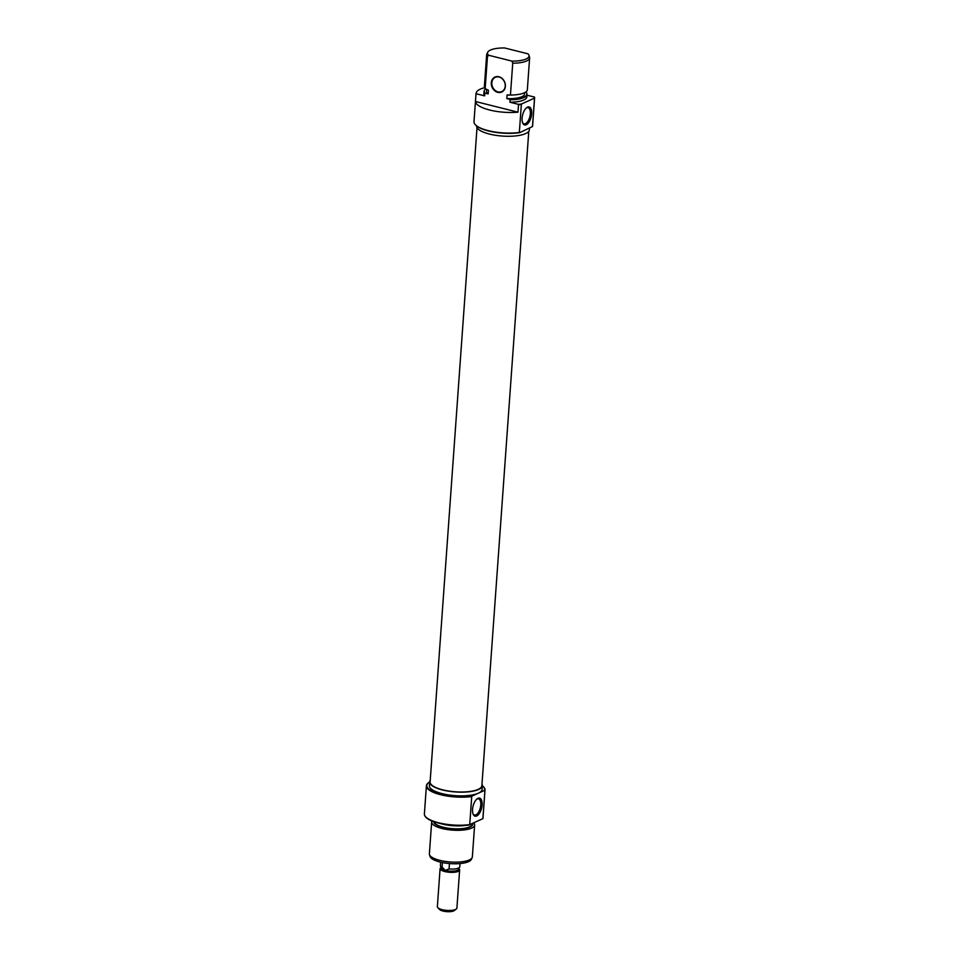 <?xml version="1.0" encoding="UTF-8"?>
<svg xmlns="http://www.w3.org/2000/svg" width="959" height="959" viewBox="0 0 959 959"><rect width="100%" height="100%" fill="white"/><g stroke="black" fill="none" stroke-linecap="round" stroke-linejoin="round"><path stroke-width="1.44" d="M477.019 127.631L430.112 781.957A25.953 8.008 4.1 0 0 453.931 791.678A25.953 8.008 4.1 0 0 481.634 786.584A25.953 8.008 4.1 0 0 481.874 785.673L528.781 131.335M429.62 781.981A28.986 8.943 4.1 0 0 428.589 782.676A28.986 8.943 4.1 0 0 440.84 794.256A28.986 8.943 4.1 0 0 472.236 795.958L471.732 796.545A29.381 9.063 -175.9 0 1 440.613 794.711A29.381 9.063 -175.9 0 1 426.395 785.805A29.381 9.063 -175.9 0 1 428.193 782.988A29.381 9.063 -175.9 0 1 428.397 782.832M482.113 804.985A9.302 4.387 -75.9 0 1 478.265 814.814A9.302 4.387 -75.9 0 1 473.147 814.191A9.302 4.387 -75.9 0 1 472.559 809.3A9.302 4.387 -75.9 0 1 476.983 798.943A9.302 4.387 -75.9 0 1 482.113 804.985M472.967 813.676A8.319 3.92 104.1 0 0 474.477 815.006A8.319 3.92 104.1 0 0 480.783 804.997A8.319 3.92 104.1 0 0 478.529 798.859A8.319 3.92 104.1 0 0 476.575 799.315M433.66 821.611A19.588 6.042 4.1 0 0 443.142 827.377A19.588 6.042 4.1 0 0 463.461 828.648A19.588 6.042 4.1 0 0 472.679 823.625M473.878 823.086A21.542 6.653 -175.9 0 1 474.633 825.052A21.542 6.653 -175.9 0 1 442.087 828.504A21.542 6.653 -175.9 0 1 431.658 821.971A21.542 6.653 -175.9 0 1 431.982 820.976M465.547 825.363A21.398 6.605 -175.9 0 1 442.471 824.081A21.398 6.605 -175.9 0 1 440.613 823.577M448.045 824.836A21.542 6.653 4.1 0 0 458.006 825.555M426.395 785.805L424.393 813.855A29.381 9.063 4.1 0 0 424.513 814.946A29.381 9.063 4.1 0 0 438.599 822.774A29.381 9.063 4.1 0 0 469.73 824.608L482.88 818.662A29.381 9.063 4.1 0 0 482.988 818.063L485.002 790A29.381 9.063 -175.9 0 1 484.894 790.612L484.439 790.456A28.986 8.943 4.1 0 0 483.276 786.596A28.986 8.943 4.1 0 0 482.353 785.769M469.862 824.896A29.238 9.015 -175.9 0 1 438.647 823.11A29.238 9.015 -175.9 0 1 424.633 815.318A29.238 9.015 -175.9 0 1 424.585 815.126M472.14 857.658L471.313 859.444A20.834 6.425 -175.9 0 1 440.037 862.033A20.834 6.425 -175.9 0 1 430.052 856.483L429.476 854.601A21.542 6.653 4.1 0 0 439.797 860.343A21.542 6.653 4.1 0 0 472.14 857.658A21.542 6.653 4.1 0 0 472.355 856.89L474.633 825.052M481.981 784.114A26.432 8.163 -175.9 0 1 482.365 785.709A26.432 8.163 -175.9 0 1 442.411 789.94A26.432 8.163 -175.9 0 1 429.62 781.921A26.432 8.163 -175.9 0 1 430.219 780.398M482.365 785.709L482.101 789.425A26.432 8.163 -175.9 0 1 478.337 793.201A26.432 8.163 -175.9 0 1 442.147 793.656A26.432 8.163 -175.9 0 1 429.356 785.637L429.62 781.921M469.73 824.608L471.732 796.545M472.272 823.817L472.236 824.201A19.096 5.886 -175.9 0 1 443.394 827.257A19.096 5.886 -175.9 0 1 434.151 821.791M431.658 821.971L429.38 853.81A21.542 6.653 4.1 0 0 429.476 854.601M483.444 786.776A29.381 9.063 -175.9 0 1 483.624 786.955A29.381 9.063 -175.9 0 1 485.002 790M482.88 818.662L484.894 790.612M484.439 790.456L472.236 795.958M497.769 92.352A8.223 6.797 65.7 0 1 491.296 82.786A8.223 6.797 65.7 0 1 498.884 76.744A8.223 6.797 65.7 0 1 505.369 86.31A8.223 6.797 65.7 0 1 497.769 92.352M499.064 77.02A7.828 6.473 -114.3 0 0 495.312 77.319A7.828 6.473 -114.3 0 0 491.955 84.967A7.828 6.473 -114.3 0 0 497.997 91.884A7.828 6.473 -114.3 0 0 501.749 91.596A7.828 6.473 -114.3 0 0 505.105 83.948A7.828 6.473 -114.3 0 0 499.064 77.02M532.485 126.54A29.381 9.063 4.1 0 0 532.605 125.941L534.607 97.878A29.381 9.063 -175.9 0 1 534.499 98.489L532.485 126.54L519.79 132.63A28.986 8.943 -175.9 0 1 488.383 130.927A28.986 8.943 -175.9 0 1 475.724 125.138A28.986 8.943 -175.9 0 1 475.556 124.958M526.839 93.55A21.542 6.653 -175.9 0 1 526.899 93.742A21.542 6.653 -175.9 0 1 526.994 94.533A21.542 6.653 -175.9 0 1 510.116 99.796L509.936 102.217L518.399 104.339A29.238 9.015 4.1 0 0 521.54 103.98L521.348 104.423A29.381 9.063 -175.9 0 1 518.519 104.747L517.98 112.179L475.472 101.51L476.012 94.078A29.381 9.063 -175.9 0 1 476.012 93.682L473.998 121.733A29.381 9.063 4.1 0 0 475.376 124.778A29.381 9.063 4.1 0 0 488.215 130.64A29.381 9.063 4.1 0 0 519.334 132.474L519.79 132.63M522.104 118.101A9.302 4.387 -75.9 0 1 526.527 107.756A9.302 4.387 -75.9 0 1 531.658 113.785A9.302 4.387 -75.9 0 1 527.81 123.627A9.302 4.387 -75.9 0 1 522.703 123.004A9.302 4.387 -75.9 0 1 522.104 118.101M522.511 122.488A8.319 3.92 104.1 0 0 524.022 123.807A8.319 3.92 104.1 0 0 530.327 113.809A8.319 3.92 104.1 0 0 528.073 107.66A8.319 3.92 104.1 0 0 526.119 108.115M476.647 125.977L476.635 126.037A26.432 8.163 4.1 0 0 489.426 134.056A26.432 8.163 4.1 0 0 529.38 129.813L529.488 128.254M534.499 98.489L534.355 98.19A29.238 9.015 4.1 0 0 534.499 97.075L534.607 97.482A29.381 9.063 -175.9 0 1 534.607 97.878M475.472 101.51A29.381 9.063 4.1 0 0 489.689 110.021A29.381 9.063 4.1 0 0 517.98 112.179M476.012 93.682A29.381 9.063 -175.9 0 1 476.287 92.627A29.381 9.063 -175.9 0 1 476.383 92.448M510.452 95.037A21.542 6.653 4.1 0 0 515.175 94.833A21.542 6.653 4.1 0 0 527.342 89.762L529.62 57.924A21.542 6.653 -175.9 0 1 512.729 63.198L510.452 95.037L507.095 94.881L506.832 98.597A19.096 5.886 4.1 0 0 524.585 93.982L524.681 92.663M512.729 63.198L511.962 61.112A20.834 6.425 4.1 0 0 528.948 55.25L529.524 57.132A21.542 6.653 -175.9 0 1 529.62 57.924M486.621 89.463L486.489 91.249A19.096 5.886 4.1 0 0 488.155 93.91L488.419 90.194L485.158 88.684L487.448 56.845A21.542 6.653 -175.9 0 1 486.645 54.843A21.542 6.653 -175.9 0 1 486.86 54.076L487.687 52.289A20.834 6.425 4.1 0 0 488.479 55.214L487.448 56.845M506.832 98.597L509.96 99.376A21.398 6.605 4.1 0 0 526.791 93.359A21.398 6.605 4.1 0 0 526.047 92.112L525.748 92.04M509.936 102.217A21.542 6.653 4.1 0 0 526.827 96.943L526.994 94.533M521.54 103.98L534.355 98.19M534.499 97.075L526.947 95.181M528.948 55.25A20.834 6.425 4.1 0 0 528.061 53.848L504.578 47.95A20.834 6.425 4.1 0 0 487.687 52.289M484.547 87.713A29.238 9.015 4.1 0 0 476.455 92.268A29.238 9.015 4.1 0 0 476.179 93.742L476.012 94.078M485.626 88.935A21.398 6.605 4.1 0 0 484.403 90.326A21.398 6.605 4.1 0 0 485.026 93.119L484.822 93.455A21.542 6.653 -175.9 0 1 484.019 91.453A21.542 6.653 -175.9 0 1 484.235 90.673A21.542 6.653 -175.9 0 1 484.319 90.506M515.175 94.833L514.276 94.905A19.588 6.042 -175.9 0 1 507.802 95.061M511.962 61.112L488.479 55.214M486.645 54.843L484.367 86.682A21.542 6.653 4.1 0 0 485.158 88.684M485.026 93.119L488.155 93.91M484.019 91.453L483.851 93.862A21.542 6.653 4.1 0 0 484.643 95.864L484.822 93.455M476.179 93.742L484.643 95.864M521.348 104.423L519.334 132.474M456.304 909.012L454.338 910.547A7.828 2.421 -175.9 0 1 442.974 911.05A7.828 2.421 -175.9 0 1 439.558 909.492L437.831 907.694A9.794 3.021 4.1 0 0 442.111 909.647A9.794 3.021 4.1 0 0 456.304 909.012A9.794 3.021 4.1 0 0 456.904 908.077L459.637 869.981A9.794 3.021 -175.9 0 1 444.832 871.551A9.794 3.021 -175.9 0 1 440.097 868.59A9.794 3.021 -175.9 0 1 440.696 867.643L440.984 867.416M458.917 868.71L459.169 868.974A9.794 3.021 -175.9 0 1 459.637 869.981M460.008 863.579L459.793 866.708A9.71 2.997 -175.9 0 1 459.697 867.056L458.642 869.298A8.811 2.721 -175.9 0 1 445.408 870.4L442.075 867.176A9.71 2.997 -175.9 0 1 440.457 865.677A9.71 2.997 -175.9 0 1 440.409 865.318L440.637 862.189M442.411 862.573L442.075 867.176M459.697 867.056A9.71 2.997 -175.9 0 1 449.064 868.926L445.408 870.4A8.811 2.721 -175.9 0 1 441.176 868.051L440.457 865.677M440.097 868.59L437.364 906.675A9.794 3.021 4.1 0 0 437.831 907.694M449.064 868.926L449.459 863.556"/></g></svg>
